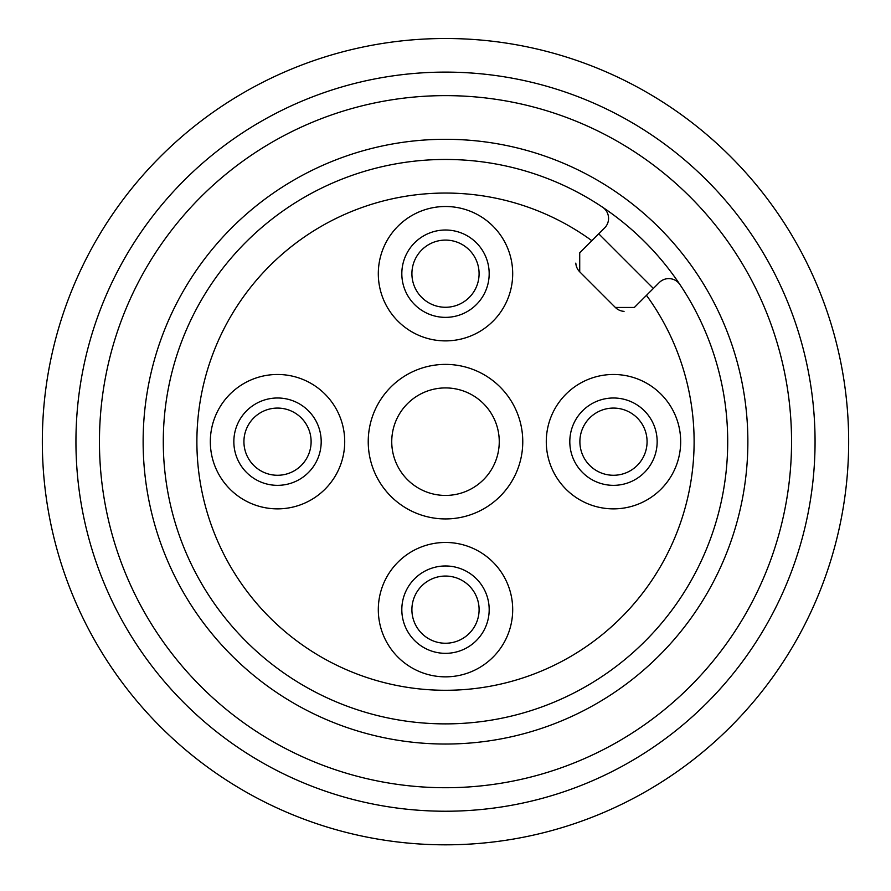 <?xml version="1.0" encoding="UTF-8"?>
<svg xmlns="http://www.w3.org/2000/svg" width="891" height="891" viewBox="0 0 891 891"><rect width="100%" height="100%" fill="white"/><g stroke="black" fill="none" stroke-linecap="round" stroke-linejoin="round"><path stroke-width="1.34" d="M445.5 643.246A33.602 33.602 0 0 0 479.102 609.656A33.602 33.602 0 0 0 445.5 576.054A33.602 33.602 0 0 0 411.898 609.656A33.602 33.602 0 0 0 445.5 643.246A33.602 33.602 0 0 0 479.102 609.656A33.602 33.602 0 0 0 445.5 576.054A33.602 33.602 0 0 0 411.898 609.656A33.602 33.602 0 0 0 445.5 643.246M647.078 441.669A33.602 33.602 0 0 0 613.487 408.078A33.602 33.602 0 0 0 579.885 441.669A33.602 33.602 0 0 0 613.487 475.271A33.602 33.602 0 0 0 647.078 441.669A33.602 33.602 0 0 0 613.487 408.078A33.602 33.602 0 0 0 579.885 441.669A33.602 33.602 0 0 0 613.487 475.271A33.602 33.602 0 0 0 647.078 441.669M243.922 441.669A33.602 33.602 0 0 0 277.513 475.271A33.602 33.602 0 0 0 311.115 441.669A33.602 33.602 0 0 0 277.513 408.078A33.602 33.602 0 0 0 243.922 441.669A33.602 33.602 0 0 0 277.513 475.271A33.602 33.602 0 0 0 311.115 441.669A33.602 33.602 0 0 0 277.513 408.078A33.602 33.602 0 0 0 243.922 441.669M445.5 240.091A33.602 33.602 0 0 0 416.409 290.488A33.602 33.602 0 0 0 474.591 290.488A33.602 33.602 0 0 0 445.5 240.091M634.359 307.451L615.358 307.451L579.718 271.811L579.718 252.81L604.633 227.907A13.443 13.443 0 0 0 602.606 207.235A282.213 282.213 0 0 1 679.933 284.563A13.443 13.443 0 0 0 659.273 282.536L634.359 307.451M615.358 307.451A13.443 13.443 0 0 0 624.056 311.36M575.809 263.112A13.443 13.443 0 0 0 579.718 271.811M445.5 159.456A282.213 282.213 0 0 1 689.901 582.781A282.213 282.213 0 0 1 201.099 582.781A282.213 282.213 0 0 1 445.5 159.456M445.5 364.397A77.272 77.272 0 0 0 378.586 480.305A77.272 77.272 0 0 0 512.414 480.305A77.272 77.272 0 0 0 445.5 364.397M277.513 374.476A67.193 67.193 0 0 0 219.331 475.271A67.193 67.193 0 0 0 335.707 475.271A67.193 67.193 0 0 0 277.513 374.476M445.5 206.5A67.193 67.193 0 0 0 387.307 307.284A67.193 67.193 0 0 0 503.693 307.284A67.193 67.193 0 0 0 445.5 206.5M613.487 374.476A67.193 67.193 0 0 0 555.293 475.271A67.193 67.193 0 0 0 671.669 475.271A67.193 67.193 0 0 0 613.487 374.476M445.5 542.463A67.193 67.193 0 0 0 387.307 643.246A67.193 67.193 0 0 0 503.693 643.246A67.193 67.193 0 0 0 445.5 542.463M646.476 295.333A248.611 248.611 0 0 1 497.278 684.834A248.611 248.611 0 0 1 202.335 389.902A248.611 248.611 0 0 1 591.847 240.693M445.5 565.974A43.67 43.67 0 0 1 483.323 631.496A43.67 43.67 0 0 1 407.677 631.496A43.67 43.67 0 0 1 445.5 565.974M569.806 441.669A43.67 43.67 0 0 1 635.316 403.846A43.67 43.67 0 0 1 635.316 479.492A43.67 43.67 0 0 1 569.806 441.669M445.5 317.363A43.67 43.67 0 0 1 407.677 251.852A43.67 43.67 0 0 1 483.323 251.852A43.67 43.67 0 0 1 445.5 317.363M321.194 441.669A43.67 43.67 0 0 1 255.684 479.492A43.67 43.67 0 0 1 255.684 403.846A43.67 43.67 0 0 1 321.194 441.669M445.5 387.919A53.75 53.75 0 0 1 492.055 468.543A53.75 53.75 0 0 1 398.945 468.543A53.75 53.75 0 0 1 445.5 387.919M445.5 95.627A346.042 346.042 0 0 1 745.188 614.69A346.042 346.042 0 0 1 145.812 614.69A346.042 346.042 0 0 1 445.5 95.627M445.5 811.233A369.565 369.565 0 0 1 125.453 256.886A369.565 369.565 0 0 1 765.547 256.886A369.565 369.565 0 0 1 445.5 811.233M445.5 844.824A403.155 403.155 0 0 0 794.649 240.091A403.155 403.155 0 0 0 96.351 240.091A403.155 403.155 0 0 0 445.5 844.824M653.37 288.439L598.73 233.798M445.5 139.297A302.372 302.372 0 0 1 707.354 592.86A302.372 302.372 0 0 1 183.646 592.86A302.372 302.372 0 0 1 445.5 139.297"/></g></svg>
